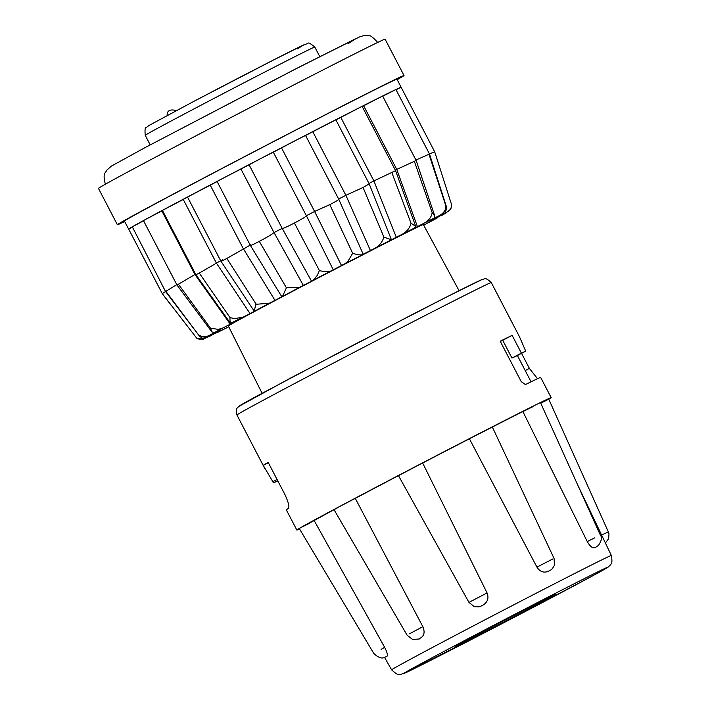 <?xml version="1.0" encoding="UTF-8"?>
<svg xmlns="http://www.w3.org/2000/svg" width="710" height="710" viewBox="0 0 710 710"><rect width="100%" height="100%" fill="white"/><g stroke="black" fill="none" stroke-linecap="round" stroke-linejoin="round"><path stroke-width="1.06" d="M277.814 480.892A143.376 1.5 -27.5 0 1 273.527 482.853L263.233 465.378A143.376 1.5 -27.5 0 1 268.176 462.379L284.985 494.675C288.491 502.378 289.618 506.976 288.358 508.484A143.376 1.5 152.5 0 0 286.325 509.851L296.833 530.033A143.376 1.5 -27.5 0 1 370.833 489.971A143.376 1.5 -27.5 0 1 551.182 397.627A143.376 1.5 -27.5 0 1 548.768 399.224M299.54 528.959A143.376 1.5 -27.5 0 1 296.833 530.033M533.015 406.608L522.888 411.587A129.717 1.358 152.5 0 0 490.539 427.952L469.416 438.789A129.717 1.358 152.5 0 0 422.654 463L398.603 475.558A129.717 1.358 152.5 0 0 375.901 487.477A129.717 1.358 152.5 0 0 355.284 498.376L422.84 626.682C424.97 631.678 424.34 635.37 420.959 637.757A124.348 1.305 152.5 0 0 419.486 638.538L420.959 637.757M355.284 498.376L337.871 507.419C332.937 510.091 332.804 510.233 337.49 507.854A129.717 1.358 152.5 0 0 314.166 520.545L384.634 647.316C387.083 652.153 387.891 655.108 387.074 656.182A124.348 1.305 152.5 0 0 386.684 656.413L387.074 656.182M459.068 290.709L423.337 224.52A109.908 1.154 152.5 0 0 285.083 295.307A109.908 1.154 152.5 0 0 228.354 326.023L262.079 393.251M484.442 630.844A56.898 0.595 -27.5 0 1 556.01 594.199A56.898 0.595 -27.5 0 1 526.642 610.103A56.898 0.595 -27.5 0 1 455.074 646.739A56.898 0.595 -27.5 0 1 484.442 630.844M228.727 326.769L203.646 338.989C203.637 339.886 201.436 339.762 197.043 338.608L203.868 338.697L212.015 334.312L205.288 337.765L202.536 338.217L199.652 336.38L165.856 291.295L176.817 284.683M197.043 338.608L162.27 293.638L165.563 291.535M132.095 227.262L128.696 229.144A153.617 1.606 -27.5 0 1 128.643 229.126A153.617 1.606 -27.5 0 1 132.291 226.809L165.536 291.508L199.652 336.38M166.548 290.878L165.856 291.295M198.596 334.73C201.285 336.833 204.542 337.206 208.376 335.865L216.949 331.33M217.02 331.428L219.958 329.795L214.393 332.617L211.855 331.898L177.003 285.056L195.578 274.113M211.855 331.898L210.462 328.135L218.236 329.387L222.833 328.011L230.28 324.168L194.913 274.477L161.827 210.923L144.911 219.789A153.617 1.606 -27.5 0 1 165.714 208.58A153.617 1.606 -27.5 0 1 193.271 193.936A153.617 1.606 -27.5 0 1 207.932 186.197A153.617 1.606 -27.5 0 1 225.718 176.852L217.091 181.503L250.346 245.394L281.799 296.727M230.28 324.168L235.108 321.559L231.096 323.565C230.226 323.609 229.862 321.621 230.013 317.601L199.288 273.075L220.659 260.703M230.013 317.601L234.69 318.648L243.317 317.033L250.044 313.58L216.337 263.002L183.251 199.448L162.421 210.409L195.889 274.717L199.288 273.075M222.745 259.594C219.496 262.008 220.863 261.617 226.845 258.431L250.861 244.746C249.467 246.113 251.757 245.261 257.712 242.19L259.292 241.347L286.405 287.781L299.354 287.47L311.539 281.204L282.198 228.407L249.077 164.782L260.827 158.507A153.617 1.606 -27.5 0 1 296.221 140.136L281.524 147.911L314.61 211.456L329.795 204.622L352.666 253.266C357.254 254.801 360.529 255.254 362.499 254.642L375.705 247.834C379.628 245.42 382.362 241.861 383.915 237.158L391.441 239.776L369.2 183.89L335.848 119.812L312.799 131.74L345.885 195.294L363.05 187.484L369.2 183.899M256.647 304.244L269.409 303.205L274.983 300.374L243.326 248.713L210.24 185.159L187.529 197.06L220.908 261.182L254.26 311.22L255.911 303.836L256.647 304.244M274.983 300.374L282.518 296.407L286.405 287.781M303.383 285.464L274.033 232.587L282.198 228.327C282.305 228.78 284.817 227.812 289.724 225.407L294.401 223.002L319.402 270.537C324.239 271.921 328.144 272.045 331.108 270.909L345.166 263.614L348.095 261.12L352.666 253.266M311.539 281.204L313.305 280.184L317.388 275.258L319.402 270.537M395.594 170.657L362.135 106.385L361.026 106.89L340.809 117.381L373.895 180.926L395.594 170.657L415.918 226.96L412.208 229.312L424.749 222.842C429.044 220.26 431.52 216.861 432.168 212.645L434.813 216.115L434.112 218.165L428.884 220.97L439.907 215.325C443.936 212.893 445.933 209.761 445.88 205.918L446.865 208.092L445.028 212.885L438.531 216.319L447.291 211.891C450.779 209.761 452.092 206.992 451.232 203.575L451.205 208.012L449.421 210.71L423.701 225.203M395.292 170.08L416.158 160.469L434.813 216.115M416.158 160.469L382.628 96.054L363.653 105.799A139.959 1.464 152.5 0 0 362.207 106.527M417.436 226.676L396.73 169.344L363.653 105.799M415.936 160.043L429.488 154.017L446.865 208.092M429.488 154.017L395.914 89.531L382.717 96.24M429.452 153.955L434.68 151.754L451.232 203.575M363.227 254.322L338.776 199.27L305.548 135.432L296.221 140.136A153.617 1.606 -27.5 0 1 329.476 122.99A153.617 1.606 -27.5 0 1 358.328 108.248A153.617 1.606 -27.5 0 1 380.817 96.915A153.617 1.606 -27.5 0 1 395.408 89.753A153.617 1.606 -27.5 0 1 401.097 87.25L396.038 89.762M434.68 151.754L401.106 87.25A153.617 1.606 -27.5 0 1 401.159 87.268L396.952 79.192A153.617 1.606 152.5 0 0 203.734 178.13A153.617 1.606 152.5 0 0 124.436 221.059L128.643 229.126M143.562 220.81L132.291 226.809A153.617 1.606 -27.5 0 1 144.911 219.789L143.464 220.624L177.003 285.056M124.685 221.52A161.578 1.695 -27.5 0 1 117.372 224.733A161.578 1.695 -27.5 0 1 200.779 179.577A161.578 1.695 -27.5 0 1 404.017 75.517A161.578 1.695 -27.5 0 1 397.201 79.662M404.017 75.517L385.104 39.183A161.578 1.695 152.5 0 0 181.866 143.243A161.578 1.695 152.5 0 0 98.459 188.398L117.372 224.733M521.548 353.332L529.394 368.401L537.434 378.599M551.182 397.627L540.674 377.445A143.376 1.5 152.5 0 0 525.453 384.571L521.211 381.598L500.195 341.226A143.376 1.5 -27.5 0 1 512.15 335.368L521.397 353.136A143.376 1.5 -27.5 0 1 525.72 351.148L519.418 336.629L491.284 282.571A143.376 1.5 152.5 0 0 490.415 282.837A143.376 1.5 152.5 0 0 310.945 374.915A143.376 1.5 152.5 0 0 236.936 414.977L265.07 469.035M516.445 355.994L525.728 351.148L516.445 355.994A132.841 1.393 152.5 0 0 511.954 358.062L502.716 340.294A132.841 1.393 152.5 0 0 500.31 341.457M601.583 535.003L608.363 531.923L548.759 399.197L540.754 403.218M314.166 520.545L299.478 528.32L309.418 523.332M511.954 358.062L521.397 353.136M268.344 462.707L263.233 465.378M502.716 340.294L512.15 335.368M595.646 547.321A124.348 1.305 152.5 0 0 594.811 547.729L595.708 547.286M522.888 411.587L587.25 541.544C589.93 546.265 592.459 548.324 594.811 547.729M549.859 570.476A124.348 1.305 152.5 0 0 548.12 571.372L550.001 570.405C550.623 569.287 550.614 571.976 554.448 565.231L554.066 558.442L492.314 426.95M469.416 438.789L536.929 567.121C539.902 571.683 543.629 573.103 548.12 571.372M422.654 463L487.06 592.939C489.004 598.033 487.699 602.053 483.137 605.018A124.348 1.305 152.5 0 0 481.149 606.056L483.137 605.018M398.461 475.611L468.973 602.408L474.316 606.704C479.374 606.872 481.442 606.757 480.519 606.358L481.149 606.056M409.51 633.781L422.84 626.682M469.044 602.346L487.06 592.939M536.929 567.121L552.753 559.001M587.25 541.544L594.829 537.816M381.084 649.401L384.634 647.316M375.705 247.834L402.854 233.927C407.114 231.353 409.839 227.812 411.037 223.304C414.542 225.416 416.131 226.756 415.82 227.342L402.854 233.927M345.166 263.614L362.739 254.624M281.524 147.911A139.959 1.464 152.5 0 0 273.306 152.18L306.4 215.742L333.309 269.862L306.383 215.725L314.61 211.456L341.537 265.593M282.518 296.407L299.354 287.47M250.044 313.58L269.409 303.205M243.317 317.033L230.51 323.361L195.889 274.717M210.462 328.135L178.485 284.284M255.911 303.836L226.845 258.431M434.671 151.745L439.614 167.161M259.292 241.347C266.791 237.442 271.708 234.522 274.033 232.587L240.956 169.042L225.718 176.852A153.617 1.606 -27.5 0 1 260.827 158.507L273.306 152.171L306.383 215.725C305.992 216.639 301.998 219.062 294.401 223.002M428.973 154.239L445.88 205.918M414.392 161.401L432.168 212.645M329.795 204.622C336.966 200.939 339.753 199.155 338.155 199.27L345.885 195.294L370.46 250.639M391.902 172.743L411.037 223.304M368.969 183.446L373.895 180.926L396.349 237.371M383.915 237.158L363.05 187.484M340.809 117.381A139.959 1.464 152.5 0 0 335.883 119.892M312.799 131.74A139.959 1.464 152.5 0 0 305.566 135.468M249.086 164.791A139.959 1.464 152.5 0 0 240.956 169.042M217.109 181.547A139.959 1.464 152.5 0 0 210.24 185.159M187.573 197.149A139.959 1.464 152.5 0 0 183.251 199.448M162.501 210.559A139.959 1.464 152.5 0 0 161.827 210.923M128.696 229.144L162.27 293.638L171.27 305.477M606.642 567.689C614.185 564.157 592.113 576.626 517.439 615.623C442.454 654.753 403.866 673.959 404.443 673.249C396.899 676.79 418.98 664.32 493.645 625.315C568.639 586.185 607.227 566.988 606.642 567.689M611.354 555.486C613.041 565.613 610.431 563.438 610.05 565.346C607.103 567.698 612.597 564.885 594.643 574.754L505.413 621.898L403.679 673.604C400.271 673.346 400.813 678.254 391.627 669.867A123.859 1.296 -27.5 0 1 455.554 635.255A123.859 1.296 -27.5 0 1 610.6 555.717A123.859 1.296 -27.5 0 1 611.354 555.486L577.478 484.477M347.998 43.816L355.861 38.615L292.804 70.379L145.106 147.582M297.277 48.946L303.818 44.845L273.288 60.119L193.945 101.308M145.23 135.317C144.76 129.752 145.097 127.17 146.233 127.56L149.109 125.413L193.919 101.326C232.88 80.816 283.592 54.581 302.531 45.449L307.883 43.416C308.22 42.263 310.527 43.479 314.796 47.046A95.584 1.003 152.5 0 0 194.567 108.603A95.584 1.003 152.5 0 0 145.23 135.317L150.201 144.867M525.222 370.576L529.394 368.401M481.247 279.926L448.693 295.946L346.799 348.486L256.23 396.42C241.79 404.327 236.599 407.362 240.663 405.517M277.069 479.463L272.569 481.815M273.527 482.853L277.699 480.679M437.289 217.926L428.849 222.532M446.404 212.778L442.303 215.139M447.291 211.891L447.824 211.855M439.907 215.325L445.028 212.885M424.749 222.842L434.112 218.165M313.305 280.184L331.108 270.909M214.393 332.617L222.833 328.011M205.288 337.765L209.379 335.404M204.4 338.652L203.868 338.697M211.784 335.226L206.654 337.658M226.934 327.709L217.571 332.378M236.936 414.977C235.276 407.078 238.178 407.797 238.631 406.528L289.378 378.678L413.22 314.068C455.518 292.307 480.448 279.953 481.824 279.66C484.593 279.926 483.9 275.737 491.284 282.571M378.039 42.857C373.034 37.257 369.883 34.896 368.596 35.766L363.254 35.748L359.438 36.982L300.126 66.625L144.973 147.653L111.372 166.113L106.651 170.285C105.905 173.071 102.142 172.29 105.524 184.724M391.627 669.867L384.563 657.389M319.766 56.596L314.796 47.046M531.062 381.811L517.377 355.506M333.975 509.576L407.105 635.193L412.439 639.364C418.669 639.142 420.986 638.885 419.379 638.592M540.461 402.579L600.385 535.145C602.213 537.399 601.556 540.834 598.415 545.44L595.726 547.277M299.247 528.471L373.788 653.44C382.14 661.463 385.53 656.271 385.379 657.061L386.63 656.439M608.363 531.923L608.994 533.902L608.656 538.641L605.408 543.017M167.152 115.792C166.841 110.511 170.072 108.825 176.843 110.742"/></g></svg>
